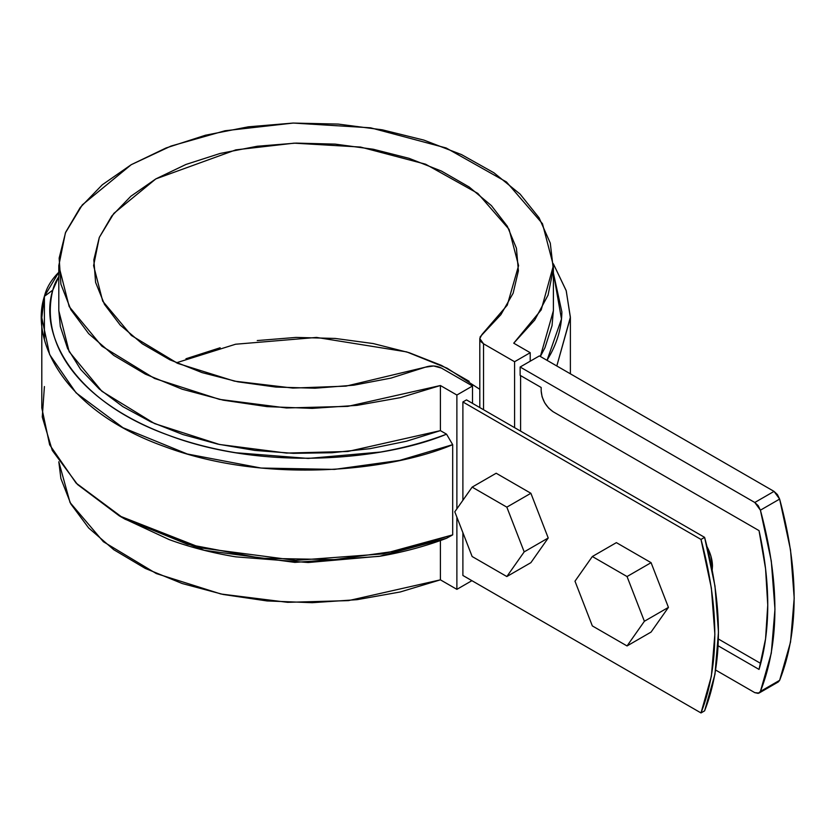 <?xml version="1.0" encoding="UTF-8"?>
<svg xmlns="http://www.w3.org/2000/svg" width="836" height="836" viewBox="0 0 836 836"><rect width="100%" height="100%" fill="white"/><g stroke="black" fill="none" stroke-linecap="round" stroke-linejoin="round"><path stroke-width="1.25" d="M462.893 401.97L700.996 539.439L711.373 588.074L714.864 634.2L711.373 676.282L700.996 712.941L462.893 575.471L700.996 712.941L704.602 710.851L700.996 712.941C719.399 665.728 719.399 607.897 700.996 539.439L704.602 537.36L714.979 585.994L718.469 632.12L714.979 674.203L704.602 710.851C723.004 663.648 723.004 605.818 704.602 537.36L466.498 399.89L704.602 537.36L700.996 539.439L462.893 401.97L466.498 399.89L462.893 401.97L462.893 500.273L462.893 401.97M712.46 566.191A29.751 17.18 60 0 0 707.162 547.005L710.861 555.971L712.46 566.191L712.22 569.734M530.212 352.698L514.579 361.727L514.579 427.656L514.579 361.727L483.532 343.795L483.532 409.724L483.532 343.795L481.013 341.725L479.854 339.291L480.198 336.772L500.879 314.67L513.147 293.206L518.393 270.812L516.429 248.24L507.327 226.253L491.401 205.614L469.184 187.003L441.429 171.066L409.086 158.338L373.243 149.247L335.121 144.116L296.017 143.102L257.248 146.248L220.14 153.448L185.958 164.452L155.841 178.894L130.824 196.282L111.763 216.022L99.296 237.445L93.841 259.829L95.597 282.401L104.49 304.409L120.227 325.099L142.277 343.784L169.886 359.804L202.113 372.626L237.873 381.822L275.943 387.078L315.036 388.217L353.837 385.187L391.008 378.102L425.294 367.203L433.654 365.969L441.46 368.091L472.507 386.013L456.884 395.031L456.884 508.821L456.884 395.031L440.405 385.521L400.339 397.643L357.129 405.345L312.204 408.376L267.081 406.63L223.254 400.172L182.206 389.21L145.297 374.12L113.769 355.394L88.679 333.668L70.851 309.675L60.892 284.198L59.147 258.105L65.647 232.272L80.204 207.547L102.305 184.766L131.231 164.692L165.998 147.993L205.457 135.223L248.282 126.821L293.039 123.07L338.235 124.083L382.355 129.831L423.925 140.114L461.545 154.608L493.971 172.812L520.117 194.119L539.095 217.82L550.287 243.119L553.307 269.171L548.061 295.108L534.716 320.063L513.732 343.188L530.212 352.698L514.579 361.727L483.532 343.795L479.801 338.59L481.996 334.463L507.264 305.15L518.581 265.639L509.072 229.357L477.805 193.388L425.597 164.201L360.504 147.052L294.157 143.155L235.846 149.863L155.841 178.894L113.874 213.358L99.306 237.424L93.601 265.639L102.703 301.159L131.409 335.487L177.681 363.388L234.456 381.143L292.872 388.082L345.979 386.138L425.294 367.203C431.052 365.301 436.434 365.593 441.46 368.091L472.507 386.013L472.507 403.36L472.507 386.013L456.884 395.031L440.405 385.521L440.405 430.634L446.549 434.177L452.684 444.658L452.684 534.873L446.549 538.279L452.684 534.873L452.684 444.658L446.549 434.177L440.405 430.634L440.405 385.521L347.818 406.369L286.476 407.968L219.44 399.368L154.597 378.489L101.877 346.167L69.179 306.582L58.802 265.639L65.407 232.868L82.325 204.862L131.231 164.692L170.972 146.07L225.009 130.761L293.227 123.059L370.578 127.814L446.142 147.972L506.48 181.976L542.47 223.693L553.39 265.639L541.216 309.874L513.732 343.188L530.212 352.698L530.212 361.204L530.212 352.698M520.588 431.125L520.588 375.604L520.588 431.125M456.884 517.202L456.884 589.349L471.912 580.675L456.884 589.349L440.405 579.839L400.339 591.951L357.129 599.663L312.204 602.693L267.081 600.948L223.254 594.48L182.206 583.528L145.297 568.428L113.769 549.712L88.679 527.986L70.851 503.983L60.892 478.516L58.813 461.775L70.057 502.551L103.392 541.738L156.322 573.569L220.976 594.009L287.594 602.328L348.466 600.624L440.405 579.839L456.884 589.349L456.884 517.202M462.893 575.471L462.893 532.689L462.893 575.471M469.184 381.32L441.429 365.384L409.086 352.656L373.243 343.565L335.121 338.434L296.017 337.42L257.248 340.565M220.14 347.766L185.958 358.769M479.801 389.304L447.093 368.185L406.683 351.893L316.562 337.43L235.585 344.233L176.354 362.803M440.405 540.537L440.405 579.839L440.405 540.537M553.39 310.375L552.032 325.674L544.999 347.619L540.359 356.481L553.39 310.752L553.39 265.639M58.802 265.639L58.802 310.752L69.179 351.695L101.877 391.279L154.597 423.601L219.44 444.47L286.476 453.081L347.818 451.482L440.405 430.634L406.4 441.251L369.951 448.681L331.934 452.746L293.29 453.331L254.959 450.437L217.872 444.135L182.948 434.563L151.034 421.971L122.902 406.662L99.254 389.001L80.653 369.439L67.57 348.434L60.307 326.51L58.802 310.407M556.807 365.98L570.382 317.69L566.244 290.792L553.369 263.821L566.16 290.531L570.382 317.21L556.807 365.98M553.39 272.996L561.876 311.964C561.677 326.165 557.999 340.064 550.851 353.649L547.037 360.337L561.478 319.028L553.39 272.996M44.402 339.04L44.402 296.341L41.8 317.69L49.648 354.589L76.076 392.836L122.976 427.719L187.285 453.99L261.072 468.045L334.494 469.393L399.702 460.385L452.684 444.658C389.315 471.588 264.145 484.054 164.692 446.602C63.62 410.654 29.991 340.534 44.402 296.341L52.814 290.092C49.376 304.158 49.439 318.213 53.023 332.268C56.608 346.313 63.557 359.793 73.882 372.689C84.196 385.574 97.457 397.372 113.665 408.052C129.873 418.742 148.369 427.886 169.154 435.483C189.929 443.09 212.145 448.848 235.804 452.746L308.181 458.431L380.401 452.067C403.934 447.939 425.984 441.972 446.549 434.177C384.832 460.03 263.779 471.514 168.235 435.148C71.102 400.225 38.968 332.718 52.814 290.092L44.402 296.341L58.802 272.264A115.598 66.734 0 0 0 44.402 296.341L44.402 339.04M41.8 317.69L41.8 407.905L49.648 444.815L76.076 483.062L122.976 517.933L187.285 544.215L261.072 558.27L334.494 559.618L399.702 550.61L452.684 534.873L383.254 553.85L295.672 560.381L201.382 548.008L119.203 515.802L77.529 484.525L52.271 450.426L42.27 416.986L44.402 386.556M124 518.571L169.154 539.586C189.929 547.193 212.145 552.941 235.804 556.849L308.181 562.523L380.401 556.159C403.934 552.032 425.984 546.075 446.549 538.279L379.335 556.348L294.889 562.388L204.203 550.307L125.212 519.271L119.203 515.802M58.802 276.695L52.814 290.092A107.092 61.833 180 0 1 58.802 276.695M759.046 693.065L778.274 681.957L779.633 680.326L760.405 691.435L779.633 680.326C798.955 631.065 798.955 570.654 779.633 499.082L760.405 510.179L779.633 499.082L774.032 491.39L539.377 355.917L520.138 367.014L754.793 502.488L774.032 491.39L754.793 502.488L760.405 510.179C779.727 581.751 779.727 642.173 760.405 691.435L759.046 693.065L754.793 692.647L715.668 670.054L754.793 692.647L758.2 693.389L760.405 691.435L771.294 653.177L774.972 609.214L771.294 561.008L760.405 510.179L758.2 505.675L754.793 502.488L520.138 367.014L539.377 355.917L774.032 491.39L777.428 494.578L779.633 499.082L790.532 549.91L794.2 598.116L790.532 642.079L779.633 680.326L777.428 682.291M553.192 411.782L759.036 530.62L765.567 568.72L767.751 605.055L765.567 638.85L759.036 669.417L718.134 645.8L759.036 669.417A299.183 172.738 60 0 0 759.036 530.62L553.192 411.782C545.95 406.714 541.937 399.775 541.174 390.955L542.094 396.797L544.696 402.806L548.594 408.062L553.192 411.782M520.138 367.014L520.138 375.343L541.174 387.486L541.174 390.955L541.174 387.486L520.138 375.343L520.138 367.014M760.729 663.45L718.385 639.007L760.729 663.45M616.383 542.637L651.077 562.67L668.434 607.385L651.077 632.068L627.042 645.946L592.337 625.913L574.99 581.198L592.337 556.515L627.042 576.547L644.389 621.263L627.042 645.946L651.077 632.068L668.434 607.385L644.389 621.263L627.042 645.946L592.337 625.913L574.99 581.198L592.337 556.515L627.042 576.547L644.389 621.263L668.434 607.385L651.077 562.67L627.042 576.547L651.077 562.67L616.383 542.637L592.337 556.515L616.383 542.637M496.176 473.239L530.881 493.271L548.228 537.987L530.881 562.67L506.835 576.547L472.141 556.515L454.794 511.799L472.141 487.116L506.835 507.149L524.193 551.875L506.835 576.547L530.881 562.67L548.228 537.987L524.193 551.875L506.835 576.547L472.141 556.515L454.794 511.799L472.141 487.116L506.835 507.149L524.193 551.875L548.228 537.987L530.881 493.271L506.835 507.149L530.881 493.271L496.176 473.239L472.141 487.116L496.176 473.239M479.801 407.571L479.801 338.674M570.382 373.817L570.382 317.69"/></g></svg>
